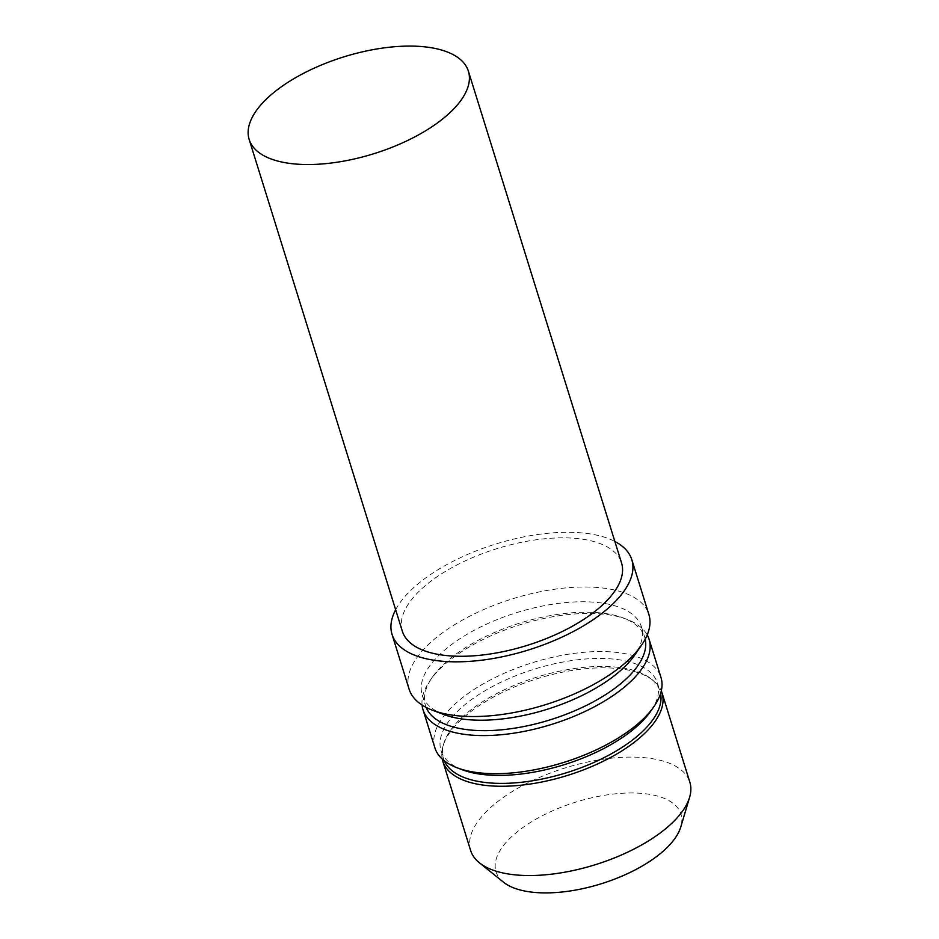<?xml version="1.0" encoding="UTF-8"?>
<svg xmlns="http://www.w3.org/2000/svg" width="939" height="939" viewBox="0 0 939 939"><rect width="100%" height="100%" fill="white"/><g stroke="black" fill="none" stroke-linecap="round" stroke-linejoin="round"><path stroke-width="0.7" stroke-dasharray="4.7 3.52" d="M402.326 631.196A114.804 50.683 162.7 0 1 496.86 548.669A114.804 50.683 162.7 0 1 621.548 562.919M395.648 609.763A125.568 55.436 162.7 0 1 495.452 544.127A125.568 55.436 162.7 0 1 614.869 541.474M409.087 689.109A125.568 55.436 162.7 0 1 512.494 598.836A125.568 55.436 162.7 0 1 648.861 614.423M443.842 714.52A114.804 50.683 162.7 0 1 422.233 695.13A114.804 50.683 162.7 0 1 516.779 612.592A114.804 50.683 162.7 0 1 641.454 626.841A114.804 50.683 162.7 0 1 634.682 655.082M426.142 707.396A114.804 50.683 162.7 0 1 425.496 705.576A114.804 50.683 162.7 0 1 432.257 677.348A114.804 50.683 162.7 0 1 520.03 623.038A114.804 50.683 162.7 0 1 623.109 617.897A114.804 50.683 162.7 0 1 644.717 637.299A114.804 50.683 162.7 0 1 645.21 639.166M422.081 705.036A118.396 52.267 162.7 0 1 430.003 680.599A118.396 52.267 162.7 0 1 520.511 624.599A118.396 52.267 162.7 0 1 626.818 619.306A118.396 52.267 162.7 0 1 647.217 634.917M434.898 747.831A118.396 52.267 162.7 0 1 532.39 662.711A118.396 52.267 162.7 0 1 660.962 677.406M462.364 769.792A113.373 50.049 162.7 0 1 441.025 750.637A113.373 50.049 162.7 0 1 534.385 669.131A113.373 50.049 162.7 0 1 657.511 683.205A113.373 50.049 162.7 0 1 650.821 711.093M444.347 760.848A113.373 50.049 162.7 0 1 443.513 758.63A113.373 50.049 162.7 0 1 443.748 743.665A113.373 50.049 162.7 0 1 536.873 677.125A113.373 50.049 162.7 0 1 651.314 679.014A113.373 50.049 162.7 0 1 660 691.198A113.373 50.049 162.7 0 1 660.587 693.498M442.269 759.088A114.804 50.683 162.7 0 1 443.044 746.024A114.804 50.683 162.7 0 1 537.343 678.651A114.804 50.683 162.7 0 1 653.239 680.564A114.804 50.683 162.7 0 1 661.291 690.869M470.615 850.452A114.804 50.683 162.7 0 1 565.149 767.926A114.804 50.683 162.7 0 1 689.836 782.175M503.457 882.155A96.87 42.771 162.7 0 1 575.795 802.106A96.87 42.771 162.7 0 1 680.798 826.919M422.233 695.13L425.496 705.576M641.454 626.841L644.717 637.299M432.257 677.348L430.003 680.599M623.109 617.897L626.818 619.306M441.025 750.637L443.513 758.63M657.511 683.205L660 691.198M443.748 743.665L443.044 746.024M651.314 679.014L653.239 680.564"/><path stroke-width="1.41" d="M274.681 160.182A114.804 50.683 162.7 0 1 249.164 139.453A114.804 50.683 162.7 0 1 343.697 56.915A114.804 50.683 162.7 0 1 468.385 71.164A114.804 50.683 162.7 0 1 404.099 142.141A114.804 50.683 162.7 0 1 274.681 160.182M468.385 71.164L621.548 562.919A114.804 50.683 162.7 0 1 557.25 633.884A114.804 50.683 162.7 0 1 427.844 651.936A114.804 50.683 162.7 0 1 402.326 631.196L249.164 139.453M614.869 541.474A125.568 55.436 162.7 0 1 631.818 559.714A125.568 55.436 162.7 0 1 561.499 637.335A125.568 55.436 162.7 0 1 419.956 657.077A125.568 55.436 162.7 0 1 392.044 634.4A125.568 55.436 162.7 0 1 395.648 609.763M631.818 559.714L648.861 614.423A125.568 55.436 162.7 0 1 641.454 645.304A125.568 55.436 162.7 0 1 436.999 711.785A125.568 55.436 162.7 0 1 432.715 710.318A125.568 55.436 162.7 0 1 409.087 689.109L392.044 634.4M641.454 645.304L634.682 655.082A114.804 50.683 162.7 0 1 447.75 715.858A114.804 50.683 162.7 0 1 443.842 714.52L432.715 710.318M645.21 639.166A114.804 50.683 162.7 0 1 578.483 709.145A114.804 50.683 162.7 0 1 451.002 726.305A114.804 50.683 162.7 0 1 426.142 707.396M647.217 634.917A118.396 52.267 162.7 0 1 649.095 639.306A118.396 52.267 162.7 0 1 582.79 712.49A118.396 52.267 162.7 0 1 449.335 731.094A118.396 52.267 162.7 0 1 423.019 709.72A118.396 52.267 162.7 0 1 422.081 705.036M649.095 639.306L660.962 677.406A118.396 52.267 162.7 0 1 653.978 706.527A118.396 52.267 162.7 0 1 461.202 769.205A118.396 52.267 162.7 0 1 457.176 767.82A118.396 52.267 162.7 0 1 434.898 747.831L423.019 709.72M653.978 706.527L650.821 711.093A113.373 50.049 162.7 0 1 466.225 771.107A113.373 50.049 162.7 0 1 462.364 769.792L457.176 767.82M660.587 693.498A113.373 50.049 162.7 0 1 594.141 762.351A113.373 50.049 162.7 0 1 468.714 779.1A113.373 50.049 162.7 0 1 444.347 760.848M661.291 690.869A114.804 50.683 162.7 0 1 662.03 692.9A114.804 50.683 162.7 0 1 597.744 763.865A114.804 50.683 162.7 0 1 468.326 781.917A114.804 50.683 162.7 0 1 442.809 761.177A114.804 50.683 162.7 0 1 442.269 759.088M662.03 692.9L689.836 782.175A114.804 50.683 162.7 0 1 689.602 797.328A114.804 50.683 162.7 0 1 610.585 859.42A114.804 50.683 162.7 0 1 496.132 871.192A114.804 50.683 162.7 0 1 479.418 862.8A114.804 50.683 162.7 0 1 470.615 850.452L442.809 761.177M689.602 797.328L680.798 826.919A96.87 42.771 162.7 0 1 614.141 879.303A96.87 42.771 162.7 0 1 517.565 889.233A96.87 42.771 162.7 0 1 503.457 882.155L479.418 862.8"/></g></svg>
